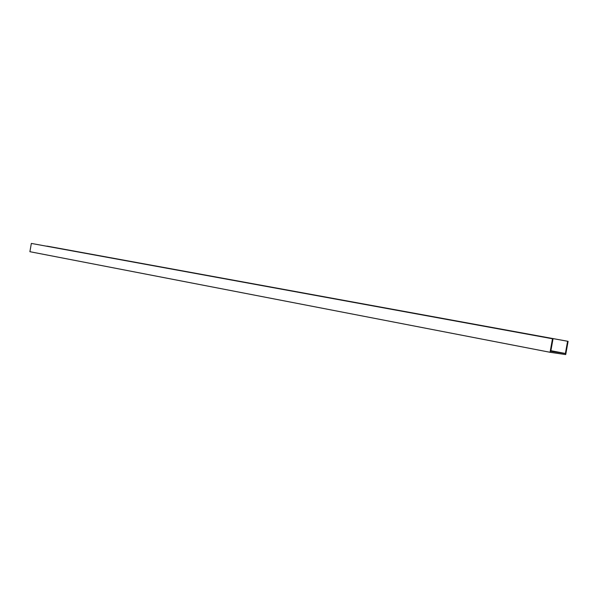 <?xml version="1.0" encoding="UTF-8"?>
<svg xmlns="http://www.w3.org/2000/svg" width="598" height="598" viewBox="0 0 598 598"><rect width="100%" height="100%" fill="white"/><g stroke="black" fill="none" stroke-linecap="round" stroke-linejoin="round"><path stroke-width="0.9" d="M550.878 350.787L558.667 352.282L550.818 351.116M567.592 341.256L568.1 341.338L565.715 354.577L550.063 352.282L29.9 251.698L31.343 243.423L553.023 338.849L550.78 351.318L565.387 353.485L567.592 341.256L46.883 246.256M565.387 353.485L550.893 350.697M46.913 246.099L568.1 341.338M553.023 338.849L552.492 338.767L550.063 352.282M31.343 243.423L552.492 338.767"/></g></svg>

